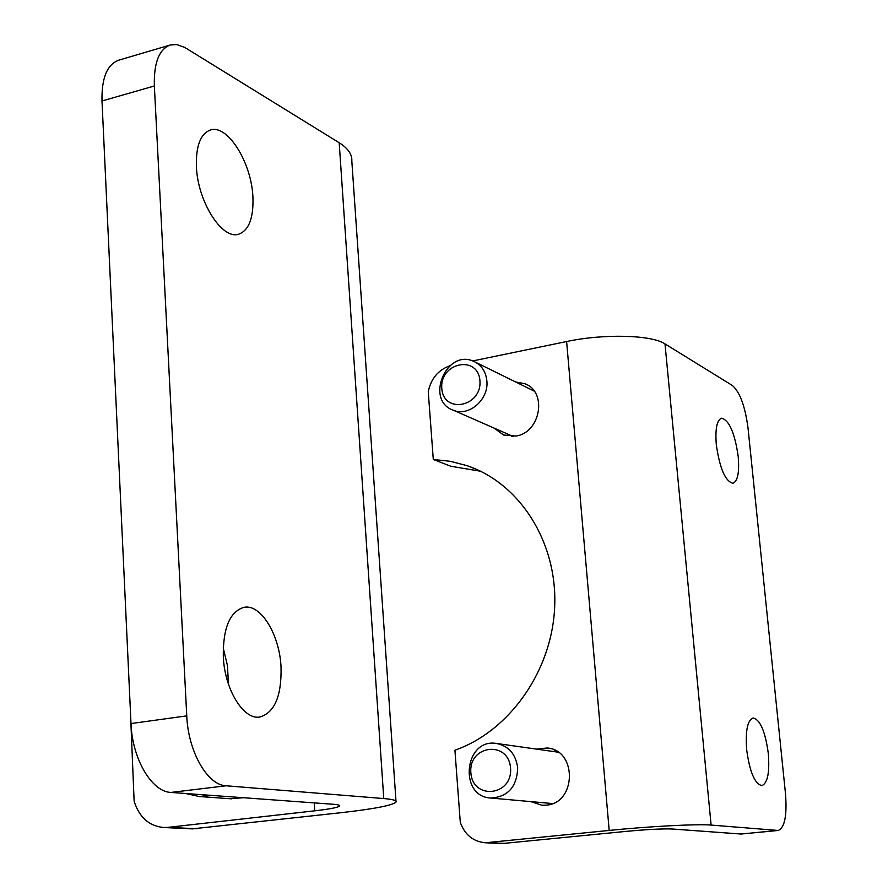 <?xml version="1.0" encoding="UTF-8"?>
<svg xmlns="http://www.w3.org/2000/svg" width="888" height="888" viewBox="0 0 888 888"><rect width="100%" height="100%" fill="white"/><g stroke="black" fill="none" stroke-linecap="round" stroke-linejoin="round"><path stroke-width="1.33" d="M472.716 360.95L566.611 341.536C603.74 333.566 651.714 334.854 664.99 343.889L732.434 385.525C739.959 392.196 745.165 406.415 748.04 428.205L785.48 793.572C787.157 815.417 784.737 827.705 778.243 830.458L711.11 825.074C698.068 823.82 648.318 826.406 609.19 830.435L485.459 842.768C473.271 841.669 464.879 834.887 460.295 822.399L454.922 750.216C509.956 730.902 552.514 670.085 554.723 605.794C557.142 541.491 519.458 483.239 467.01 465.656L477.167 469.641M778.243 830.458L741.058 834.032L672.016 828.992C662.115 828.637 646.431 829.47 624.952 831.49L502.142 843.556M449.794 365.801C438.128 370.085 430.946 378.71 428.249 391.686L433.289 459.473L450.838 466.256L480.575 471.239M536.53 749.128L547.13 747.996C577.366 749.938 576.578 803.396 546.142 805.161L541.946 805.25L530.769 801.609M515.651 381.973L524.975 383.749C547.574 391.908 540.559 432.722 515.928 436.041L503.64 435.031L494.172 428.138M433.289 459.473L450.36 461.316L467.01 465.656M555.81 750.749L553.157 751.481M547.53 803.118L549.95 804.439M510.966 435.497L511.777 436.452M533.388 390.087L532.123 390.076M746.675 749.761C745.321 730.791 747.463 720.19 753.102 717.948C760.25 719.724 765.323 731.612 768.32 753.601C769.752 772.571 767.598 783.238 761.86 785.614C754.767 783.893 749.705 771.938 746.675 749.761M716.316 444.799C715.095 428.971 716.849 420.102 721.578 418.193C729.27 420.268 734.809 433.033 738.206 456.499C739.482 472.361 737.717 481.296 732.922 483.294C725.296 481.307 719.757 468.476 716.316 444.799M517.693 767.732C515.684 753.89 508.48 745.776 496.081 743.389C464.069 738.439 458.519 796.947 490.997 798.046C508.08 796.825 516.971 786.724 517.693 767.732M510.556 768.031C508.447 740.037 468.476 745.01 470.851 772.671C472.649 800.499 512.898 796.081 510.556 768.031M486.857 380.808C485.803 371.439 481.418 364.946 473.681 361.327C446.253 348.44 424.664 400.666 453.413 410.256C468.942 416.971 489.022 399.411 486.857 380.808M479.931 380.686C477.966 354.523 439.56 362.548 441.791 388.389C443.467 414.43 482.129 406.893 479.931 380.686M192.285 828.87L341.747 812.62C374.547 808.879 392.651 805.361 396.059 802.042C396.903 800.477 392.807 799.311 383.771 798.556L226.063 785.78C207.448 785.192 188.156 751.603 186.758 715.872L154.357 85.981C153.746 62.915 159.052 49.251 170.274 44.988L176.657 44.555L184.682 47.386L339.194 142.746C348.052 148.34 352.259 154.445 351.826 161.083L395.993 801.176M170.274 44.988L118.648 60.218C107.082 64.558 101.532 78.155 101.998 100.977L131.002 723.565C132.201 758.863 151.804 791.941 170.94 792.429L333.355 804.284C337.928 804.628 340.015 805.183 339.627 805.949L339.605 805.549M197.136 828.748L167.943 827.361L314.763 810.822C329.881 809.079 338.173 807.458 339.627 805.949M112.92 335.531L108.813 247.386M167.943 827.361L163.858 827.527C149.195 826.151 139.283 817.382 134.132 801.231L130.258 707.703M252.914 196.936C253.691 218.048 248.895 230.469 238.55 234.232C222.089 239.904 197.68 201.676 196.415 166.722C195.826 145.887 200.533 133.633 210.523 129.959C227.672 124.176 251.559 162.837 252.914 196.936M281.041 666.999C281.707 695.87 274.681 712.542 259.951 717.016C243.667 720.268 224.653 689.665 223.31 656.743C222.932 628.038 229.848 611.555 244.067 607.292C260.906 603.84 279.565 634.665 281.041 666.999M228.438 684.126L227.483 665.734L223.21 647.851M211.466 795.382L199.201 796.514L185.625 793.495M243.59 797.724L229.981 798.723M741.058 834.032L777.588 830.458M488.833 842.645L506.171 843.478M566.611 341.536L609.19 830.435M664.99 343.889L711.11 825.074M170.94 792.429L226.063 785.78M101.998 100.977L154.357 85.981M131.002 723.565L186.758 715.872M314.763 810.822L314.274 802.885M383.771 798.556L339.194 142.746M485.459 842.768L502.83 843.589M524.975 383.749L527.139 384.815M547.13 747.996L548.351 748.173M558.152 752.192L497.225 743.556M552.547 803.562L490.997 798.046M534.165 391.086L475.724 362.326M513.042 436.408L453.413 410.256M193.107 828.915L163.858 827.527M199.201 796.514L231.535 798.834M227.461 680.996L228.516 681.174"/></g></svg>
